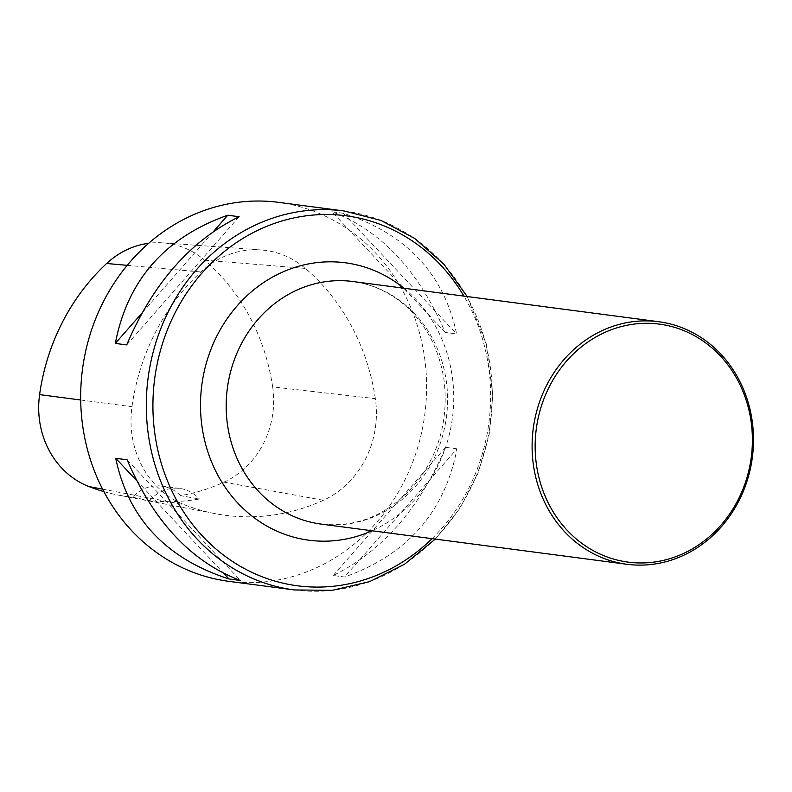 <?xml version="1.0" encoding="UTF-8"?>
<svg xmlns="http://www.w3.org/2000/svg" width="792" height="792" viewBox="0 0 792 792"><rect width="100%" height="100%" fill="white"/><g stroke="black" fill="none" stroke-linecap="round" stroke-linejoin="round"><path stroke-width="0.59" stroke-dasharray="3.96 2.97" d="M228.74 581.328A191.12 172.646 97.5 0 0 426.611 386.09A191.12 172.646 97.5 0 0 278.556 202.356M456.984 448.817L445.609 447.322C419.463 508.652 381.992 551.38 333.194 575.507L344.579 577.002C407.375 554.717 444.847 511.988 456.984 448.817L344.579 577.002M343.302 213.256L331.927 211.761C380.873 230.323 418.631 270.547 445.203 332.432L456.588 333.927C444.015 273.883 406.256 233.66 343.302 213.256L456.588 333.927M375.339 398.663A214.048 193.357 97.5 0 0 305.326 268.399A91.733 82.873 97.5 0 0 260.984 249.945A91.733 82.873 97.5 0 0 200.861 271.953A214.048 193.357 97.5 0 0 131.977 406.712A91.733 82.873 97.5 0 0 184.496 504.771A214.048 193.357 97.5 0 0 215.404 513.691A214.048 193.357 97.5 0 0 323.393 500.277A91.733 82.873 97.5 0 0 375.339 398.663L272.666 386.912A208.286 188.15 97.5 0 0 204.534 260.162A85.972 77.666 97.5 0 0 162.974 242.857A85.972 77.666 97.5 0 0 148.668 243.283M272.666 386.912A85.972 77.666 97.5 0 1 223.978 482.15A208.286 188.15 97.5 0 1 180.497 495.673L199.406 498.97A209.355 189.12 -82.5 0 1 149.747 500.603L132.571 497.247A208.286 188.15 97.5 0 1 118.889 495.208L215.404 513.691M103.871 491.614A208.286 188.15 97.5 0 0 118.889 495.208M180.497 495.673A38.224 34.531 97.5 0 0 161.598 486.08A38.224 34.531 97.5 0 0 132.571 497.247M149.747 500.603A38.224 34.531 -82.5 0 1 179.645 488.446A38.224 34.531 -82.5 0 1 199.406 498.97M333.194 575.507L445.609 447.322M445.203 332.432L331.927 211.761M213.543 231.412L141.887 313.127M239.115 216.721L126.71 344.906M136.501 480.427L223.918 573.547M127.106 459.796L240.382 580.467M344.183 210.979A191.12 172.646 -82.5 0 1 492.248 394.713A191.12 172.646 -82.5 0 1 294.367 589.951M204.534 260.162L305.326 268.399M127.205 265.34L200.861 271.953M80.695 400L131.977 406.712M102.584 489.149L184.496 504.771M223.978 482.15L323.393 500.277M432.046 538.659A186.585 168.547 97.5 0 0 490.654 395.178A186.585 168.547 97.5 0 0 463.924 296.119M352.816 281.507A122.314 110.494 -82.5 0 1 446.421 417.186A122.314 110.494 -82.5 0 1 320.928 524.057C359.162 528.026 391.723 513.345 418.622 479.992C440.223 450.232 448.648 416.661 443.896 379.279C439.332 350.5 427.413 326.839 408.127 308.286C392.01 293.268 373.577 284.338 352.816 281.507M403.88 288.219A139.897 126.374 -82.5 0 1 452.42 417.968A139.897 126.374 -82.5 0 1 371.993 530.769M162.974 242.857L260.984 249.945M161.598 486.08L179.645 488.446M435.313 539.085L459.736 508.593L477.942 473.339L489.129 434.867L492.822 394.871L486.209 343.609L467.191 296.545"/><path stroke-width="1.19" d="M278.556 202.356A191.12 172.646 97.5 0 0 82.477 369.339A191.12 172.646 97.5 0 0 228.74 581.328L294.367 589.951A191.12 172.646 -82.5 0 1 146.302 406.227A191.12 172.646 -82.5 0 1 344.183 210.979L278.556 202.356M126.71 344.906L115.325 343.411C127.463 280.239 164.934 237.511 227.74 215.226L239.115 216.721C190.318 240.847 152.856 283.576 126.71 344.906M240.382 580.467L229.007 578.972C166.053 558.568 128.294 518.344 115.731 458.301L127.106 459.796C153.688 521.681 191.446 561.904 240.382 580.467M148.668 243.283A85.972 77.666 97.5 0 0 106.633 263.488A208.286 188.15 97.5 0 0 39.6 394.614A85.972 77.666 97.5 0 0 88.813 486.516A208.286 188.15 97.5 0 0 103.871 491.614M227.74 215.226L213.543 231.412M141.887 313.127L115.325 343.411M115.731 458.301L136.501 480.427M223.918 573.547L229.007 578.972M535.144 446.738A120.018 108.415 -82.5 0 1 697.722 337.59A120.018 108.415 -82.5 0 1 698.445 545.044A120.018 108.415 -82.5 0 1 535.144 446.738M532.095 446.678A122.314 110.494 -82.5 0 1 658.736 321.72A122.314 110.494 -82.5 0 1 752.351 457.4A122.314 110.494 -82.5 0 1 626.858 564.27A122.314 110.494 -82.5 0 1 532.095 446.678M106.633 263.488L127.205 265.34M39.6 394.614L80.695 400M88.813 486.516L102.584 489.149M463.924 296.119A186.585 168.547 97.5 0 0 273.963 223.582A186.585 168.547 97.5 0 0 152.915 406.415A186.585 168.547 97.5 0 0 251.727 572.279A186.585 168.547 97.5 0 0 432.046 538.659M626.858 564.27L320.928 524.057A122.314 110.494 -82.5 0 1 226.175 406.464A122.314 110.494 -82.5 0 1 352.816 281.507L658.736 321.72M371.993 530.769A139.897 126.374 -82.5 0 1 200.505 405.712A139.897 126.374 -82.5 0 1 270.715 278.121A139.897 126.374 -82.5 0 1 403.88 288.219M467.191 296.545L443.956 264.271L414.751 238.491L380.952 220.433L344.183 210.979M294.367 589.951L332.323 590.327L369.646 581.615L404.524 564.25L435.313 539.085"/></g></svg>
